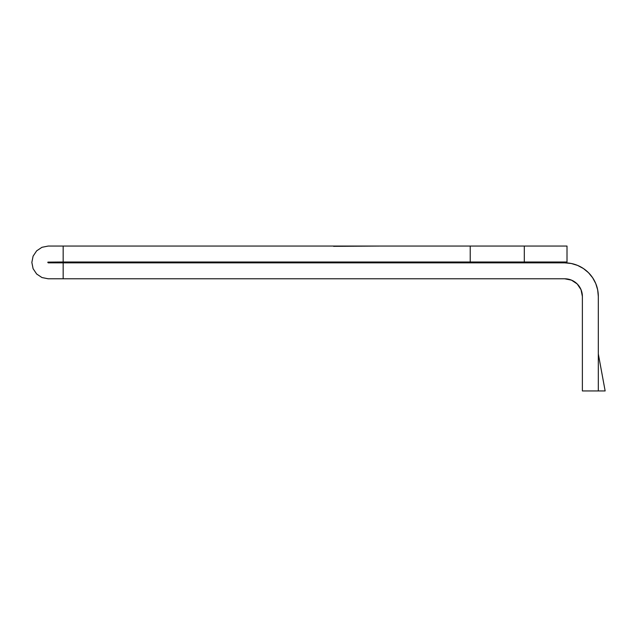 <?xml version="1.0" encoding="UTF-8"?>
<svg xmlns="http://www.w3.org/2000/svg" width="637" height="637" viewBox="0 0 637 637"><rect width="100%" height="100%" fill="white"/><g stroke="black" fill="none" stroke-linecap="round" stroke-linejoin="round"><path stroke-width="0.96" d="M47.918 262.118L567.01 261.998L567.01 246.057L48.221 246.057L41.954 247.299L48.221 246.057L63.159 246.057L63.159 261.998L470.225 261.998L470.225 246.057L63.159 246.057L63.159 261.998L47.918 262.118M48.221 278.791L564.732 278.791L571.485 280.137L577.21 283.959L581.032 289.684L582.377 296.436L582.377 390.943L598.318 390.943L598.318 296.436L597.673 289.883L595.762 283.584L592.657 277.78L588.477 272.684L583.388 268.511L577.584 265.406L571.285 263.495L564.732 262.85L63.159 262.85L63.159 278.791L48.221 278.791L41.954 277.541L36.643 273.998L33.092 268.687L31.85 262.42L33.092 268.687L36.643 273.998L41.954 277.541L48.221 278.791L41.954 277.541L36.643 273.998L33.092 268.687L31.85 262.42L33.092 256.162L36.643 250.851L41.954 247.299L48.221 246.057M577.584 265.406L571.285 263.495M581.032 289.684L582.377 296.436L582.377 390.943L598.318 390.943L598.318 296.436A33.586 33.586 0 0 0 564.732 262.85L63.159 262.85L63.159 278.791L564.732 278.791L571.485 280.137L577.21 283.959M564.732 278.791A17.645 17.645 0 0 1 582.377 296.436M598.318 390.943L605.15 390.943L598.318 353.941L605.15 390.943L598.318 390.943M63.159 262.85L48.221 262.85L47.791 262.42L48.221 262.85L63.159 262.85M470.225 261.998L470.225 246.057L524.307 246.057L524.307 261.998L470.225 261.998M567.01 246.057L567.01 261.998L524.307 261.998L524.307 246.057L567.01 246.057M36.643 250.851L33.092 256.162L36.643 250.851L41.954 247.299M31.85 262.42L33.092 256.162M379.134 246.057L333.589 246.336L379.134 246.057"/></g></svg>
